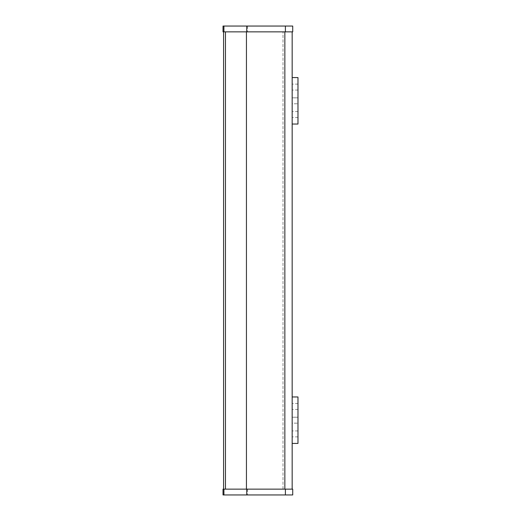 <?xml version="1.0" encoding="UTF-8"?>
<svg xmlns="http://www.w3.org/2000/svg" width="521" height="521" viewBox="0 0 521 521"><rect width="100%" height="100%" fill="white"/><g stroke="black" fill="none" stroke-linecap="round" stroke-linejoin="round"><path stroke-width="0.39" stroke-dasharray="2.6 1.95" d="M292.164 31.859L284.85 31.859L292.164 31.859L292.164 489.141L284.85 489.141L292.164 489.141M284.85 489.141L223.574 489.141L284.85 489.141L284.85 31.859L225.456 31.859L284.85 31.859M223.574 489.141L283.02 489.141L223.574 489.141L223.574 31.859L283.02 31.859L223.574 31.859L223.574 489.141M292.164 443.417L292.164 396.956L292.164 443.417L297.973 443.417L297.973 396.956L292.164 396.956M292.164 124.044L292.164 77.583L292.164 124.044L297.973 124.044L297.973 77.583L292.164 77.583M283.02 489.141L283.02 31.859L283.02 489.141M246.44 489.141L246.44 31.859M292.164 417.21L297.973 417.21L297.973 423.156L297.973 417.21L292.164 417.21L292.164 423.156L297.973 423.156L292.164 423.156L292.164 417.21M297.973 433.902L297.973 436.878L297.973 433.902M292.164 433.902L292.164 436.878L292.164 433.902M297.973 406.465L297.973 409.441L297.973 406.465M292.164 406.465L292.164 409.441L292.164 406.465M292.164 97.844L297.973 97.844L297.973 103.79L297.973 97.844L292.164 97.844L292.164 103.79L297.973 103.79L292.164 103.79L292.164 97.844M297.973 114.535L297.973 111.559L297.973 114.535M292.164 114.535L292.164 111.559L292.164 114.535M297.973 87.098L297.973 84.122L297.973 87.098M292.164 87.098L292.164 84.122L292.164 87.098M292.717 489.141L292.717 494.95L223.88 494.95L223.88 489.141L292.717 489.141M223.88 494.95L223.027 494.95L223.027 489.141L223.88 489.141M292.717 26.05L292.717 31.859L223.88 31.859L223.88 26.05L292.717 26.05M223.88 31.859L223.027 31.859L223.027 26.05L223.88 26.05M225.456 31.859L225.456 489.141M285.397 489.141L285.397 494.95M247.605 489.141L247.605 494.95M285.397 26.05L285.397 31.859M247.605 26.05L247.605 31.859M297.973 430.932L292.164 430.932M297.973 436.878L292.164 436.878M297.973 403.495L292.164 403.495M297.973 409.441L292.164 409.441M297.973 111.559L292.164 111.559M297.973 117.505L292.164 117.505M297.973 84.122L292.164 84.122M297.973 90.068L292.164 90.068"/><path stroke-width="0.78" d="M285.397 489.141L285.397 494.95L292.717 494.95L292.717 489.141L246.733 489.141L246.733 494.95L223.919 494.95L223.919 489.141L225.456 489.141L225.456 31.859L223.027 31.859L223.027 26.05L223.027 31.859M292.164 489.141L292.164 31.859M223.574 489.141L223.574 31.859L223.574 489.141M246.44 31.859L246.44 489.141M292.164 443.417L297.973 443.417L297.973 396.956L292.164 396.956M292.164 124.044L297.973 124.044L297.973 77.583L292.164 77.583M246.733 489.141L225.456 489.141M285.397 494.95L246.733 494.95M223.919 489.141L223.027 489.141L223.027 494.95L223.919 494.95M285.397 26.05L285.397 31.859L292.717 31.859L292.717 26.05L223.919 26.05L223.919 31.859M246.733 26.05L246.733 31.859L225.456 31.859M285.397 31.859L246.733 31.859M223.919 26.05L223.027 26.05M284.85 31.859L284.85 489.141M223.027 489.141L223.027 494.95"/></g></svg>
